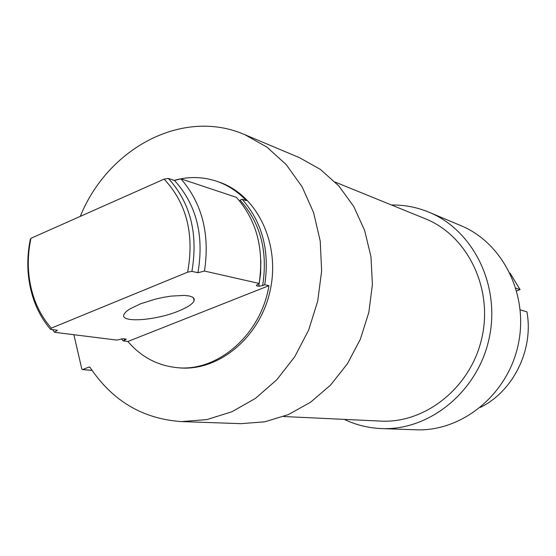 <?xml version="1.0" encoding="UTF-8"?>
<svg xmlns="http://www.w3.org/2000/svg" width="556" height="556" viewBox="0 0 556 556"><rect width="100%" height="100%" fill="white"/><g stroke="black" fill="none" stroke-linecap="round" stroke-linejoin="round"><path stroke-width="0.83" d="M121.465 338.861L123.098 340.884L127.894 341.481C140.821 356.598 156.827 365.278 175.918 367.516C216.84 372.798 261 335.101 268.951 285.673L264.746 284.721C269.813 250.589 262.265 222.094 242.103 199.25L246.364 200.674C237.829 191.653 228.009 185.211 216.916 181.339C202.905 176.641 188.672 176.315 174.216 180.366M175.918 367.516L178.205 367.752C217.841 372.179 259.944 337.874 270.133 290.663C280.717 243.535 256.921 194.718 219.085 182.097L216.916 181.339M264.746 284.721L262.64 285.562C268.027 251.312 260.493 222.838 240.032 200.132L242.103 199.25M52.514 329.618L54.613 332.3L116.711 340.077L123.376 338.68L126.323 339.229L123.098 340.884M262.64 285.562L258.811 286.284L256.559 285.784L256.337 285.367L259.145 283.449C264.253 249.053 256.67 220.35 236.404 197.352L180.929 178.844C202.155 203.364 210.008 234.097 204.476 271.057L197.943 272.725C204.274 235.417 196.456 204.664 174.487 180.45L180.929 178.844M259.145 283.449L204.476 271.057M197.943 272.725L191.91 271.384L187.636 272.169L51.354 328.116C43.827 319.644 38.058 309.699 34.062 298.28C27.598 279.147 26.556 259.152 30.941 238.302L30.212 239.768C26.09 260.653 27.265 280.655 33.735 299.781C37.662 311.012 43.271 320.875 50.554 329.367L57.331 330.236L54.613 332.3M174.487 180.45L168.371 178.441C190.444 202.808 198.29 233.791 191.91 271.384M187.636 272.169C194.503 234.34 186.67 203.322 164.138 179.122L168.371 178.441M51.354 328.116L50.554 329.367M30.941 238.302L164.138 179.122M344.275 419.377C356.035 424.999 368.503 428.071 381.673 428.586L415.957 429.788C461.647 431.762 507.301 395.052 518.081 345.255C529.215 295.542 503.201 243.048 460.903 225.653L429.288 212.336C417.118 207.277 404.518 204.823 391.48 204.99M381.673 428.586C429.524 430.671 477.597 391.709 489.037 338.861C500.852 286.097 473.587 230.545 429.288 212.336M283.602 416.52L380.631 421.094C425.701 423.609 471.231 387.066 481.996 337.311C493.123 287.64 467.158 235.348 425.187 218.703L335.219 182.104M80.293 216.374C107.822 148.035 182.952 107.607 244.849 134.684L266.915 147.118L286.291 164.687L302.096 186.795L313.598 212.6L320.228 241.075L321.632 271.022L317.712 301.137L308.622 330.118L294.77 356.702L276.791 379.755L255.517 398.346L231.887 411.767L206.929 419.578L181.673 421.594C142.92 419.009 112.395 400.952 90.107 367.433L89.016 367.043L89.794 367.113M73.885 334.712L81.808 369.017L82.642 369.545L89.016 367.043M181.673 421.594L240.95 423.665L264.823 421.816L288.369 414.602L310.616 402.203L330.598 385.03L347.444 363.728L360.378 339.174L368.83 312.396L372.409 284.54L370.984 256.823L364.639 230.42L353.72 206.443L338.743 185.843L320.402 169.406L299.51 157.695L244.849 134.684M178.448 311.089C155.381 320.722 119.213 323.14 124.044 314.265L125.913 311.833L129.437 309.178L140.696 303.743L155.652 299.065L163.575 297.321L171.262 296.091L184.383 295.403L189.179 295.966L192.48 297.092L194.155 298.725L194.148 300.768C192.668 304 187.435 307.44 178.448 311.089M127.894 341.481L268.951 285.673M516.712 290.844L520.089 289.613L509.998 273.045M520.089 289.613L515.94 288.21M480.419 407.395C513.417 391.139 533.85 349.599 526.935 311.846L520.242 309.866M123.877 338.743L125.03 340.119M258.811 286.284L260.618 273.448L260.861 260.583M256.559 285.784L256.712 285.04M82.642 369.545L92.067 370.372M34.062 298.28L33.735 299.781M82.378 369.58L92.108 370.442M194.148 300.768L193.384 297.717"/></g></svg>

